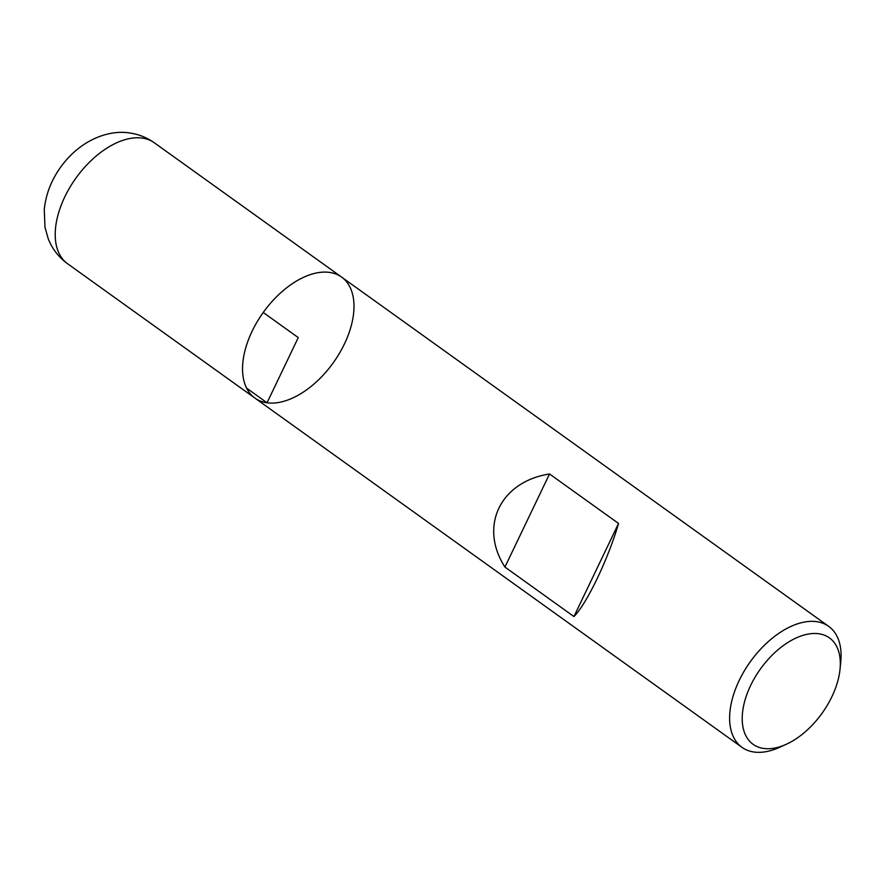 <?xml version="1.0" encoding="UTF-8"?>
<svg xmlns="http://www.w3.org/2000/svg" width="885" height="885" viewBox="0 0 885 885"><rect width="100%" height="100%" fill="white"/><g stroke="black" fill="none" stroke-linecap="round" stroke-linejoin="round"><path stroke-width="1.33" d="M786.322 744.263L779.729 747.261A74.417 43.111 -54.4 0 1 754.108 752.04A74.417 43.111 -54.4 0 1 741.973 747.338A74.417 43.111 -54.4 0 1 750.303 661.737A74.417 43.111 -54.4 0 1 828.714 626.381A74.417 43.111 -54.4 0 1 840.75 662.168L840.02 669.37A65.49 37.933 125.6 0 0 804.443 634.932A65.49 37.933 125.6 0 0 746.73 694.802A65.49 37.933 125.6 0 0 763.777 748.467A65.49 37.933 125.6 0 0 786.322 744.263A65.49 37.933 125.6 0 0 840.02 669.37M67.57 263.741C58.742 257.303 52.303 249.006 48.266 238.85L45.002 227.357L44.25 209.69C45.755 194.833 50.976 181.005 59.914 168.216C66.242 159.145 73.831 151.512 82.67 145.317C100.259 133.392 117.561 130.969 129.509 132.96C138.569 134.21 146.833 137.496 154.311 142.784A74.417 43.111 125.6 0 0 142.164 138.082A74.417 43.111 125.6 0 0 69.882 187.366A74.417 43.111 125.6 0 0 67.57 263.741L254.902 398.073A74.417 43.111 -54.4 0 1 263.232 312.471A74.417 43.111 -54.4 0 1 341.643 277.116A74.417 43.111 125.6 0 0 329.497 272.414A74.417 43.111 125.6 0 0 257.214 321.686A74.417 43.111 125.6 0 0 254.902 398.073A74.417 43.111 125.6 0 0 333.302 362.717A74.417 43.111 125.6 0 0 341.643 277.116L828.714 626.381M573.945 616.557C586.755 603.847 608.194 559.099 618.549 523.455L549.53 473.973C500.213 481.672 478.774 526.409 504.926 567.064L573.945 616.557L618.549 523.455M504.926 567.064L549.53 473.973M246.561 388.095L267.038 402.786L298.267 337.594L263.232 312.471M254.902 398.073L741.973 747.338M154.311 142.784L341.643 277.116"/></g></svg>
